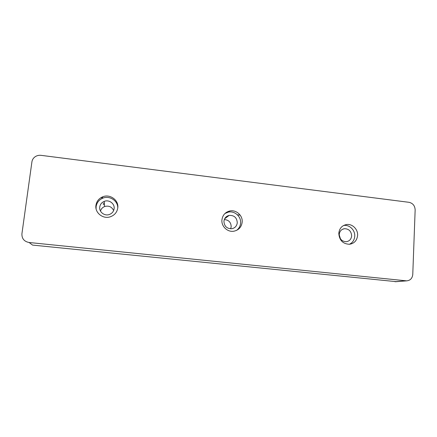 <?xml version="1.0" encoding="UTF-8"?>
<svg xmlns="http://www.w3.org/2000/svg" width="437" height="437" viewBox="0 0 437 437"><rect width="100%" height="100%" fill="white"/><g stroke="black" fill="none" stroke-linecap="round" stroke-linejoin="round"><path stroke-width="0.66" d="M236.554 230.386C238.941 228.595 240.29 226.191 240.596 223.181C241.344 216.599 234.614 210.558 228.251 212.131L224.951 213.513M242.174 222.193C241.464 227.136 238.689 230.146 233.85 231.211C227.546 232.38 221.171 226.322 221.93 219.866C222.608 215.184 225.192 212.229 229.687 211.005C236.122 209.416 242.934 215.528 242.174 222.193M117.761 208.028C118.072 200.785 109.512 195.192 102.684 198.212C98.937 199.878 96.746 202.692 96.118 206.646L96.096 208.881M117.777 207.914C117.061 212.338 114.521 215.315 110.157 216.845C102.946 219.298 94.758 212.737 95.921 205.401C96.561 201.391 98.778 198.545 102.575 196.863C109.906 193.596 118.973 200.206 117.777 207.914M349.387 244.288C352.621 242.704 354.402 240.022 354.735 236.242C355.215 230.206 349.496 224.547 343.821 225.459L343.575 225.497M357.603 235.439C356.991 240.536 354.276 243.48 349.458 244.283C342.837 243.928 339.281 240.263 338.795 233.282C339.396 228.371 341.985 225.454 346.568 224.531C352.298 223.613 358.089 229.338 357.603 235.439M230.649 228.813L231.189 226.732C231.004 222.286 228.709 219.904 224.307 219.587M237.275 222.799C236.81 226.033 235.002 228.005 231.85 228.731C226.879 228.791 224.241 226.306 223.941 221.275C224.389 218.161 226.115 216.206 229.114 215.414C234.199 215.195 236.92 217.653 237.275 222.799M114.117 208.711C113.658 211.579 112.025 213.524 109.212 214.551C104.448 216.26 98.964 211.934 99.734 207.062C100.16 204.379 101.657 202.489 104.214 201.391C109.031 199.327 114.904 203.675 114.117 208.711M351.648 235.887C351.244 239.225 349.463 241.164 346.312 241.705C341.931 241.503 339.571 239.088 339.249 234.467C339.642 231.211 341.368 229.288 344.416 228.693C348.873 228.797 351.282 231.195 351.648 235.887M412.768 274.447L415.15 209.918C414.921 205.751 412.878 203.221 409.021 202.315L41.023 155.343C38.549 155.075 36.369 155.709 34.49 157.238C33.054 158.489 32.196 160.029 31.917 161.859L21.921 233.795C21.763 238.613 24.155 241.519 29.099 242.502L406.645 280.854C410.277 280.494 412.32 278.353 412.768 274.447M29.099 242.502L32.562 245.091L396.359 281.663M100.881 197.726L102.662 197.934M226.3 212.431L226.95 212.508M240.181 215.13L237.406 214.807M113.642 210.547C111.779 206.745 108.758 205.412 104.574 206.543C102.471 207.422 101.111 208.93 100.488 211.071M340.428 238.771L339.238 234.898M226.53 216.572L227.311 216.768M103.121 203.527L104.334 203.118M225.995 217.763L225.432 217.615M104.421 204.308L103.219 204.713M405.989 280.827L394.911 281.696M229.687 211.005L228.251 212.131M102.575 196.863L102.684 198.212M346.568 224.531L343.821 225.459M395.54 281.728L406.645 280.854M229.114 215.414L224.673 218.757M104.214 201.391L104.574 206.543M344.416 228.693L342.351 229.359"/></g></svg>
